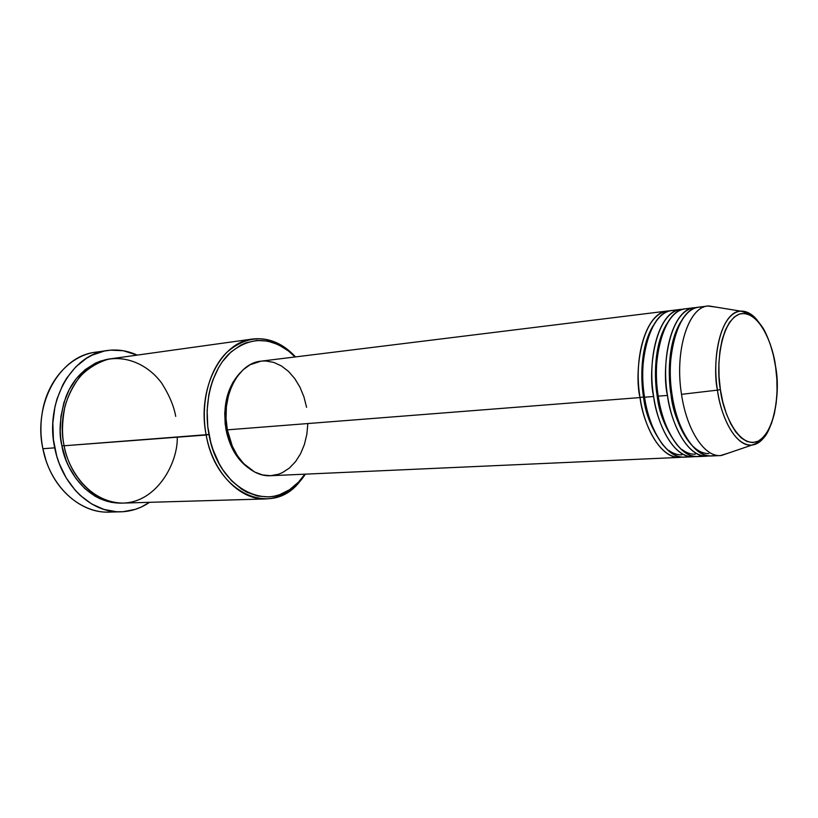 <?xml version="1.0" encoding="UTF-8"?>
<svg xmlns="http://www.w3.org/2000/svg" width="818" height="818" viewBox="0 0 818 818"><rect width="100%" height="100%" fill="white"/><g stroke="black" fill="none" stroke-linecap="round" stroke-linejoin="round"><path stroke-width="1.23" d="M766.65 433.601C762.468 440.605 757.54 444.43 751.875 445.084C737.877 447.088 722.079 422.794 717.458 390.135L720.382 389.542C716.282 369.889 719.145 322.241 739.636 313.959C760.362 309.511 773.787 348.243 775.617 367.006L776.855 379.204L777.049 391.352L776.2 403.049L774.339 413.867L771.497 423.427L767.785 431.362L763.317 437.364L758.235 441.168L752.724 442.589L746.998 441.515L741.272 437.947L735.771 431.976L730.73 423.796L726.364 413.714L722.856 402.139L720.382 389.542L719.042 376.454L718.899 363.427L719.952 351.024L722.141 339.767L725.361 330.104L729.482 322.415L734.308 316.975L739.636 313.959L745.249 313.427L750.924 315.37L756.456 319.644L761.64 326.065L766.282 334.347L770.249 344.184L773.399 355.196L775.617 367.006C779.094 385.196 777.652 429.389 758.235 441.168C738.01 449.552 722.294 410.176 720.382 389.542L717.458 390.135C719.543 409.389 732.294 446.127 751.875 445.084C758.715 444.102 764.319 439 768.675 429.777M643.521 396.924L640.034 397.568C634.011 374.583 640.688 311.494 669.635 310.891L667.406 311.024C647.355 312.098 632.928 355.114 640.034 397.568L227.332 429.849C232.107 456.955 251.709 477.058 270.594 475.708L679.697 457.395C663.265 458.826 645.197 432.63 640.034 397.568L643.521 396.924C640.617 379.736 640.095 347.435 652.989 325.973C640.095 347.435 640.617 379.736 643.521 396.924C645.238 413.376 651.731 429.419 662.989 445.053C651.731 429.419 645.238 413.376 643.521 396.924L644.502 396.894M676.333 310.513C646.23 306.975 638.009 373.519 644.553 397.211C649.717 432.364 667.754 458.622 684.134 457.19L693.081 456.792C676.793 458.223 658.817 431.832 653.654 396.505C647.631 373.325 654.226 309.715 682.958 309.255L680.709 309.378C660.821 310.421 646.547 353.724 653.654 396.505L644.553 397.211L653.654 396.505C655.924 418.192 671.752 459.921 695.331 456.546L693.081 456.792M666.875 323.764C653.715 345.216 654.216 378.397 657.171 395.851C654.216 378.397 653.715 345.216 666.875 323.764M689.768 308.897C659.85 305.073 651.69 372.231 658.234 396.147C663.408 431.556 681.343 458.019 697.59 456.587L706.66 456.188C690.515 457.62 672.652 431.014 667.478 395.421C661.465 372.047 667.958 307.905 696.486 307.599L694.196 307.721C674.472 308.723 660.371 352.313 667.478 395.421L658.234 396.147L667.478 395.421C669.758 417.292 685.545 459.389 708.94 455.923L706.66 456.188M658.193 395.83L657.171 395.851C658.909 412.742 665.545 429.102 677.048 444.92C665.545 429.102 658.909 412.742 657.171 395.851M680.954 321.546C667.539 342.967 668.03 377.037 671.016 394.767C668.03 377.037 667.539 342.967 680.954 321.546M703.388 307.251C673.674 303.12 665.576 370.922 672.13 395.053C677.304 430.738 695.126 457.415 711.231 455.984L720.433 455.565C704.431 456.996 686.691 430.186 681.517 394.327C686.793 430.953 705.147 457.957 721.374 455.503L728.47 453.08L720.433 455.565M672.089 394.746L671.016 394.767C672.795 412.108 679.553 428.775 691.302 444.757M175.706 416.382C173.948 406.239 169.326 395.227 161.841 383.366C150.809 367.926 130.389 355.493 108.201 359.255C97.424 362.507 87.976 368.335 79.857 376.709C72.966 386.024 68.006 395.871 65 406.27C62.035 421.669 61.739 434.839 64.121 445.769L208.968 434.501C203.181 403.99 211.555 371.147 228.846 354.01C248.222 337.108 268.161 336.147 288.662 351.147L295.012 356.965L288.396 350.932L278.365 344.654L267.68 341.096L256.729 340.462L245.942 342.834L240.737 345.155L230.983 351.985L222.455 361.556L218.764 367.262L212.762 380.237L210.512 387.384L208.815 394.869L207.118 410.544L207.762 426.567L210.727 442.262L213.038 449.767L219.183 463.704L222.946 469.972L231.637 480.841L241.555 489.113L246.832 492.18L257.762 496.076L268.815 496.915L274.245 496.189L279.551 494.737L289.582 489.706L298.539 482.078L304.858 474.174L299.562 480.974C272.118 515.166 218.508 491.311 208.968 434.501L206.167 435.012C215.972 493.223 270.952 517.549 299.03 482.518L305.37 474.143C295.155 489.716 282.067 497.978 266.126 498.929C240.083 500.422 212.884 472.702 206.167 435.012L64.121 445.769C70.491 479.604 97.311 504.481 123.426 503.08L266.126 498.929M114.745 511.608C87.332 516.056 57.025 494.604 45.972 460.319L42.884 448.724C49.97 486.066 79.755 513.459 108.774 512.088L120.737 511.823C91.708 513.193 61.851 485.544 54.724 447.835L42.884 448.724L54.724 447.835C44.601 402.037 71.882 354.204 107.199 350.533C117.495 349.122 127.485 350.646 137.189 355.104L123.191 350.728L110.624 350.155L104.356 351.034L92.189 355.135L86.401 358.335L75.737 366.924L66.677 378.172L62.884 384.664L56.974 399.061L54.939 406.822L52.833 423.059L53.426 439.634L56.677 455.851L59.264 463.591L66.207 477.937L75.225 490.279L80.379 495.534L91.708 503.98L103.968 509.43L116.637 511.751L122.976 511.72L135.328 509.348L141.228 507.048L149.541 502.324C140.727 508.336 131.125 511.506 120.737 511.823M64.07 445.513L61.943 445.933C58.467 432.702 59.786 416.342 65.91 396.873C74.121 375.932 88.886 363.274 110.215 358.877L100.522 361.075L95.174 363.284L85.133 369.705L76.33 378.622L69.152 389.716L63.927 402.558L60.9 416.607L60.225 431.27L60.788 438.642L61.943 445.933L64.07 445.513M307.844 423.632L306.842 434.348L304.388 444.511L300.564 453.755L295.482 461.73L289.316 468.131L282.271 472.702L278.509 474.236L270.635 475.698L262.568 474.961L254.623 471.996L243.641 463.591L237.373 455.626L232.292 446.127L227.332 429.849L640.034 397.568C642.294 419.082 658.153 460.442 681.905 457.15L679.697 457.395M226.034 429.665C229.541 446.7 236.883 459.358 248.038 467.651L238.611 458.561L233.11 450.094L227.251 435.084L225.195 424.123L224.745 412.926L227.067 396.74L232.762 382.589L240.083 372.865C227.159 387.078 222.476 406.004 226.034 429.665L227.281 429.562L226.034 429.665M717.458 390.135L681.517 394.327C674.41 350.891 688.337 306.995 707.877 306.024L716.22 307.149L708.817 305.942C688.858 305.697 674.267 350.094 681.517 394.327L717.458 390.135C711.128 350.717 723.439 311.065 740.638 311.126C746.323 310.82 751.814 313.775 757.11 319.981C752.12 313.948 746.63 310.993 740.638 311.126C716.987 313.672 712.519 369.48 717.458 390.135M694.196 307.721L685.177 308.826C665.351 309.858 651.128 353.253 658.234 396.147C660.371 418.632 677.877 462.763 702.089 455.769M707.877 306.024L698.736 307.159C679.073 308.151 665.034 351.842 672.13 395.053C674.267 417.753 691.783 462.334 715.801 455.115M107.127 350.554L95.358 352.272C60.072 355.953 32.812 403.366 42.884 448.724C40.563 437.047 40.286 425.401 42.066 413.785C47.25 378.131 73.548 351.934 101.33 351.75M122.322 503.101L111.32 502.354L100.154 498.816L94.776 496.015L84.704 488.448L75.921 478.489L68.804 466.536L65.972 459.951L61.943 445.933C64.683 466.372 85.553 504.225 122.322 503.101M252.701 339.01C268.58 337.292 282.854 343.253 295.523 356.904L287.875 349.715C266.893 334.347 246.463 335.298 226.586 352.578C208.846 370.104 200.236 403.755 206.167 435.012C196.698 389.286 221.003 341.924 252.701 339.01L111.299 358.713C79.55 361.822 55.082 404.736 64.121 445.769C67.219 465.953 86.115 500.953 121.095 503.09C156.708 503.694 178.109 462.589 177.25 437.201M227.332 429.849L226.024 418.295L226.392 406.75L228.406 395.697L231.985 385.585L236.954 376.842L243.089 369.797L250.144 364.705L261.014 361.167C238.007 362.977 220.594 397.078 227.332 429.849M261.78 361.086L265.789 360.973L273.754 362.405L281.412 365.943L288.488 371.403L294.736 378.57L299.95 387.17L303.938 396.873L306.586 407.323M680.709 309.378L671.823 310.482C651.823 311.535 637.447 354.654 644.553 397.211C646.67 419.501 664.175 463.203 688.582 456.403M695.842 448.939C700.024 452.17 704.359 453.714 708.858 453.591C687.079 453.755 673.316 415.227 671.016 394.767M682.192 449.655C686.394 452.835 690.75 454.348 695.259 454.215M668.766 450.381C672.969 453.489 677.324 454.972 681.844 454.839M721.374 455.503L751.875 445.084C752.805 444.655 756.578 444.031 762.376 438.826C770.505 434.174 781.527 398.029 775.689 366.985L775.587 366.771M299.03 482.518L299.562 480.974M708.817 305.942L740.638 311.126L748.306 313.447C751.895 315.85 753.45 314.378 763.153 328.182C769.043 338.816 773.215 351.75 775.689 366.985M260.983 361.167L667.406 311.024M287.875 349.715L288.662 351.147"/></g></svg>
